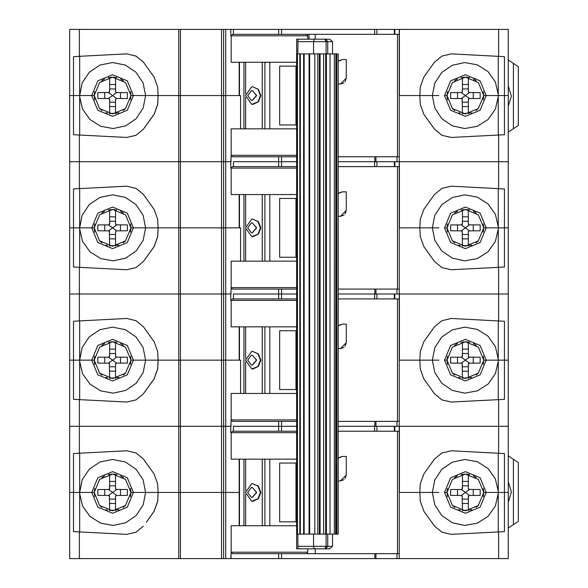 <?xml version="1.0" encoding="UTF-8"?>
<svg xmlns="http://www.w3.org/2000/svg" width="588" height="588" viewBox="0 0 588 588"><rect width="100%" height="100%" fill="white"/><g stroke="black" fill="none" stroke-linecap="round" stroke-linejoin="round"><path stroke-width="0.88" d="M79.358 531.905L79.358 558.6L69.7 558.6L69.7 492.45L73.507 492.45L69.7 492.45L69.7 426.3L79.358 426.3L69.7 426.3L69.7 360.15L73.507 360.15L69.7 360.15L69.7 294L79.358 294L69.7 294L69.7 227.85L73.507 227.85L69.7 227.85L69.7 161.7L79.358 161.7L69.7 161.7L69.7 95.55L73.507 95.55L69.7 95.55L69.7 29.4L79.358 29.4L79.358 56.338M79.358 558.6L223.602 558.6L223.602 492.45L225.704 492.45L178.73 492.45L223.602 492.45L223.602 426.3L225.704 426.3L178.73 426.3L223.602 426.3L223.602 360.15L225.704 360.15L178.73 360.15L223.602 360.15L223.602 294L225.704 294L178.73 294L223.602 294L223.602 227.85L225.704 227.85L178.73 227.85L223.602 227.85L223.602 161.7L225.704 161.7L178.73 161.7L223.602 161.7L223.602 95.55L225.704 95.55L178.73 95.55L223.602 95.55L223.602 29.4L79.358 29.4M139.775 492.45L139.091 492.45M233.465 426.3L278.624 426.3L233.465 426.3L233.465 431.202M498.602 56.352L498.602 29.4L508.252 29.4L508.252 95.55L504.453 95.55L508.252 95.55L508.252 161.7L498.602 161.7L508.252 161.7L508.252 227.85L504.453 227.85L508.252 227.85L508.252 294L498.602 294L508.252 294L508.252 360.15L504.453 360.15L508.252 360.15L508.252 426.3L498.602 426.3L508.252 426.3L508.252 492.45L504.453 492.45L508.252 492.45L508.252 558.6L498.602 558.6L498.602 531.912M231.143 432.672L231.143 459.132L296.653 459.132M296.653 432.672L230.753 432.672L230.753 426.3L225.704 426.3L230.761 426.3L231.209 419.928L296.653 419.928M296.653 431.202L232.503 431.202L231.209 432.672M265.702 431.202L273.053 431.202M451.253 450.798L441.941 452.958L434.539 459.015L441.963 452.958L451.253 450.798L504.453 453.561L504.453 492.45L486.202 492.45L480.102 507.172L465.38 513.273L450.651 507.179L444.55 492.45L450.651 477.728L465.38 471.627L480.102 477.721L486.202 492.45L504.453 492.45L503.174 492.45L504.453 492.45L504.453 531.596L451.261 534.352L441.963 532.191L434.576 526.157L423.875 511.251L420.288 501.219L423.845 511.237L434.547 526.15L441.933 532.191L451.231 534.352M432.334 492.45L419.861 492.45L432.334 492.45L434.789 504.945L441.794 515.573L452.304 522.761L464.748 525.429L477.28 523.188L488.033 516.374L495.397 505.989L498.286 493.589L498.286 491.311L495.397 478.911L488.033 468.526L477.28 461.712L464.748 459.471L452.304 462.139L441.794 469.327L434.789 479.955L432.334 492.45L438.868 492.45M223.602 558.6L498.602 558.6M374.865 421.398L374.865 426.3L338.166 426.3L399.23 426.3L399.23 431.202L338.166 431.202M231.209 552.228L232.503 553.698L306.62 553.698L307.759 552.228L231.209 552.228L230.761 558.6M296.653 525.768L231.143 525.768L231.143 553.698M306.62 553.698L399.23 553.698L399.23 558.6M296.653 463.05L279.668 463.05L279.668 521.85L296.653 521.85M252.406 483.63L251.796 483.63L245.497 492.45L251.796 501.27L257.948 498.742L260.433 492.45L257.948 486.158L252.406 483.63L258.419 486.202L260.866 492.472L258.419 498.697L252.95 501.27L251.796 501.27M251.737 487.548L252.406 487.548L256.669 492.45L252.406 497.352L251.737 497.352M252.193 487.548L251.37 487.548L247.666 492.45L251.37 497.352L252.193 497.352L256.464 492.45L252.406 487.548M139.775 360.15L139.091 360.15M233.465 294L278.624 294L233.465 294L233.465 298.902M231.143 300.372L231.143 326.832L296.653 326.832M296.653 300.372L230.753 300.372L230.753 294L225.704 294L230.761 294L231.209 287.628L296.653 287.628M296.653 298.902L232.503 298.902L231.209 300.372M265.702 298.902L273.053 298.902M451.253 318.498L441.941 320.658L434.539 326.715L441.963 320.658L451.253 318.498L504.453 321.261L504.453 360.15L486.202 360.15L480.102 374.872L465.38 380.973L450.651 374.879L444.55 360.15L450.651 345.428L465.38 339.327L480.102 345.421L486.202 360.15L504.453 360.15L503.174 360.15L504.453 360.15L504.453 399.296L451.261 402.052L441.963 399.891L434.576 393.857L423.875 378.951L420.288 368.919L423.845 378.937L434.547 393.85L441.933 399.891L451.231 402.052M432.334 360.15L419.861 360.15L432.334 360.15L434.789 372.645L441.794 383.273L452.304 390.461L464.748 393.129L477.28 390.888L488.033 384.074L495.397 373.689L498.286 361.289L498.286 359.011L495.397 346.611L488.033 336.226L477.28 329.412L464.748 327.171L452.304 329.839L441.794 337.027L434.789 347.655L432.334 360.15L438.868 360.15M338.166 421.398L399.23 421.398L399.23 298.902L338.166 298.902M296.653 393.468L231.143 393.468L231.143 421.398M231.209 419.928L232.503 421.398L296.653 421.398M296.653 330.75L279.668 330.75L279.668 389.55L296.653 389.55M252.406 351.33L251.796 351.33L245.497 360.15L251.796 368.97L257.948 366.442L260.433 360.15L257.948 353.858L252.406 351.33L258.419 353.902L260.866 360.172L258.419 366.397L252.95 368.97L251.796 368.97M251.737 355.248L252.406 355.248L256.669 360.15L252.406 365.052L251.737 365.052M252.193 355.248L251.37 355.248L247.666 360.15L251.37 365.052L252.193 365.052L256.464 360.15L252.406 355.248M139.775 227.85L139.091 227.85M233.465 161.7L278.624 161.7L233.465 161.7L233.465 166.602M231.143 168.072L231.143 194.532L296.653 194.532M296.653 168.072L230.753 168.072L230.753 161.7L225.704 161.7L230.761 161.7L231.209 155.328L296.653 155.328M296.653 166.602L232.503 166.602L231.209 168.072M265.702 166.602L273.053 166.602M451.253 186.198L441.941 188.358L434.539 194.415L441.963 188.358L451.253 186.198L504.453 188.961L504.453 227.85L486.202 227.85L480.102 242.572L465.38 248.673L450.651 242.579L444.55 227.85L450.651 213.128L465.38 207.027L480.102 213.121L486.202 227.85L504.453 227.85L503.174 227.85L504.453 227.85L504.453 266.996L451.261 269.752L441.963 267.591L434.576 261.557L423.875 246.651L420.288 236.619L423.845 246.637L434.547 261.55L441.933 267.591L451.231 269.752M432.334 227.85L419.861 227.85L432.334 227.85L434.789 240.345L441.794 250.973L452.304 258.161L464.748 260.829L477.28 258.588L488.033 251.774L495.397 241.389L498.286 228.989L498.286 226.711L495.397 214.311L488.033 203.926L477.28 197.112L464.748 194.871L452.304 197.539L441.794 204.727L434.789 215.355L432.334 227.85L438.868 227.85M338.166 289.098L399.23 289.098L399.23 166.602L338.166 166.602M374.865 289.098L374.865 294L338.166 294L399.23 294L396.944 294L396.944 289.098M296.653 261.168L231.143 261.168L231.143 289.098M231.209 287.628L232.503 289.098L296.653 289.098M296.653 198.45L279.668 198.45L279.668 257.25L296.653 257.25M252.406 219.03L251.796 219.03L245.497 227.85L251.796 236.67L257.948 234.142L260.433 227.85L257.948 221.558L252.406 219.03L258.419 221.602L260.866 227.872L258.419 234.097L252.95 236.67L251.796 236.67M251.737 222.948L252.406 222.948L256.669 227.85L252.406 232.752L251.737 232.752M252.193 222.948L251.37 222.948L247.666 227.85L251.37 232.752L252.193 232.752L256.464 227.85L252.406 222.948M139.775 95.55L139.091 95.55M394.82 34.302L394.82 29.4L223.602 29.4M231.143 35.772L231.143 62.232L296.653 62.232M307.759 39.198L307.759 35.772L230.753 35.772L230.753 29.4L278.624 29.4L278.624 34.302L281.608 34.302L281.608 29.4M307.759 35.772L306.62 34.302L232.503 34.302L231.209 35.772M265.702 34.302L273.053 34.302M451.253 53.898L441.941 56.058L434.539 62.115L441.963 56.058L451.253 53.898L504.453 56.661L504.453 95.55L486.202 95.55L480.102 110.272L465.38 116.373L450.651 110.279L444.55 95.55L450.651 80.828L465.38 74.727L480.102 80.821L486.202 95.55L504.453 95.55L503.174 95.55L504.453 95.55L504.453 134.696L451.261 137.452L441.963 135.291L434.576 129.257L423.875 114.351L420.288 104.319L423.845 114.337L434.547 129.25L441.933 135.291L451.231 137.452M432.334 95.55L419.861 95.55L432.334 95.55L434.789 108.045L441.794 118.673L452.304 125.861L464.748 128.529L477.28 126.288L488.033 119.474L495.397 109.089L498.286 96.689L498.286 94.411L495.397 82.011L488.033 71.626L477.28 64.812L464.748 62.571L452.304 65.239L441.794 72.427L434.789 83.055L432.334 95.55L438.868 95.55M338.166 156.798L399.23 156.798L399.23 34.302L306.62 34.302M374.865 156.798L374.865 161.7L338.166 161.7L399.23 161.7L396.944 161.7L396.944 156.798M296.653 128.868L231.143 128.868L231.143 156.798M231.209 155.328L232.503 156.798L296.653 156.798M296.653 66.15L279.668 66.15L279.668 124.95L296.653 124.95M252.406 86.73L251.796 86.73L245.497 95.55L251.796 104.37L257.948 101.842L260.433 95.55L257.948 89.258L252.406 86.73L258.419 89.302L260.866 95.572L258.419 101.797L252.95 104.37L251.796 104.37M251.737 90.648L252.406 90.648L256.669 95.55L252.406 100.452L251.737 100.452M252.193 90.648L251.37 90.648L247.666 95.55L251.37 100.452L252.193 100.452L256.464 95.55L252.406 90.648M303.636 534.102L303.636 53.898L300.358 53.898L300.358 534.102L338.166 534.102L338.166 53.898L338.107 534.102M319.343 534.102L319.343 53.898L309.641 53.898L309.641 534.102M126.721 534.345L135.997 532.199L143.347 526.201L135.975 532.199L126.699 534.345L73.507 531.596L73.507 453.561L79.667 453.238L79.674 493.589L82.555 505.989L89.927 516.374L100.673 523.188L113.205 525.429L125.656 522.761L136.159 515.573L143.163 504.945L145.618 492.45L143.112 479.823L135.96 469.121L125.259 461.977L112.639 459.463L100.011 461.977L89.31 469.128L82.166 479.83L79.652 492.45L73.507 492.45L91.75 492.45L97.851 477.728L112.58 471.627L127.302 477.721L133.403 492.45L127.302 507.172L112.58 513.273L97.851 507.179L91.75 492.45L94.205 492.45L99.585 505.445L112.514 510.825L125.494 505.518L130.955 492.45L125.567 479.455L112.58 474.075L99.585 479.455L94.205 492.45L79.63 492.45M126.721 402.045L135.997 399.899L143.347 393.901L135.975 399.899L126.699 402.045L73.507 399.296L73.507 321.261L79.667 320.938L79.674 361.289L82.555 373.689L89.927 384.074L100.673 390.888L113.205 393.129L125.648 390.461L136.159 383.273L143.163 372.645L145.618 360.15L143.112 347.523L135.96 336.821L125.259 329.677L112.639 327.163L100.011 329.677L89.31 336.828L82.166 347.53L79.652 360.15L73.507 360.15L91.75 360.15L97.851 345.428L112.58 339.327L127.302 345.421L133.403 360.15L127.302 374.872L112.58 380.973L97.851 374.879L91.75 360.15L94.205 360.15L99.585 373.145L112.514 378.525L125.494 373.218L130.955 360.15L125.567 347.155L112.58 341.775L99.585 347.155L94.205 360.15L79.63 360.15M126.721 269.745L135.997 267.599L143.347 261.601L135.975 267.599L126.699 269.745L73.507 266.996L73.507 188.961L79.667 188.638L79.674 228.989L82.555 241.389L89.927 251.774L100.673 258.588L113.205 260.829L125.648 258.161L136.159 250.973L143.163 240.345L145.618 227.85L143.112 215.223L135.96 204.521L125.259 197.377L112.639 194.863L100.011 197.377L89.31 204.528L82.166 215.23L79.652 227.85L73.507 227.85L91.75 227.85L97.851 213.128L112.58 207.027L127.302 213.121L133.403 227.85L127.302 242.572L112.58 248.673L97.851 242.579L91.75 227.85L94.205 227.85L99.585 240.845L112.514 246.225L125.494 240.918L130.955 227.85L125.567 214.855L112.58 209.475L99.585 214.855L94.205 227.85L79.63 227.85M126.721 137.445L135.997 135.299L143.347 129.301L135.975 135.299L126.699 137.445L73.507 134.696L73.507 56.661L79.667 56.338L79.674 96.689L82.555 109.089L89.927 119.474L100.673 126.288L113.205 128.529L125.648 125.861L136.159 118.673L143.163 108.045L145.618 95.55L143.112 82.923L135.96 72.221L125.259 65.077L112.639 62.563L100.011 65.077L89.31 72.228L82.166 82.93L79.652 95.55L73.507 95.55L91.75 95.55L97.851 80.828L112.58 74.727L127.302 80.821L133.403 95.55L127.302 110.272L112.58 116.373L97.851 110.279L91.75 95.55L94.205 95.55L99.585 108.545L112.514 113.925L125.494 108.618L130.955 95.55L125.567 82.555L112.58 77.175L99.585 82.555L94.205 95.55L79.63 95.55M447.439 488.488L447.005 492.45L452.385 505.445L465.314 510.825L478.294 505.518L483.755 492.45L478.367 479.455L465.38 474.075L452.385 479.455L447.005 492.45L444.55 492.45L447.005 492.45L447.505 496.72M447.439 356.188L447.005 360.15L452.385 373.145L465.314 378.525L478.294 373.218L483.755 360.15L478.367 347.155L465.38 341.775L452.385 347.155L447.005 360.15L444.55 360.15L447.005 360.15L447.505 364.42M447.439 223.888L447.005 227.85L452.385 240.845L465.314 246.225L478.294 240.918L483.755 227.85L478.367 214.855L465.38 209.475L452.385 214.855L447.005 227.85L444.55 227.85L447.005 227.85L447.505 232.12M447.439 91.588L447.005 95.55L452.385 108.545L465.314 113.925L478.294 108.618L483.755 95.55L478.367 82.555L465.38 77.175L452.385 82.555L447.005 95.55L444.55 95.55L447.005 95.55L447.505 99.82M143.413 459L136.019 452.958L126.721 450.798L135.997 452.958L143.384 459L154.078 473.899L143.406 459M508.252 502.071L511.435 491.958L508.252 481.851M143.413 326.7L136.019 320.658L126.721 318.498L135.997 320.658L143.384 326.7L154.078 341.599L143.406 326.7M143.413 194.4L136.019 188.358L126.721 186.198L135.997 188.358L143.384 194.4L154.078 209.299L143.406 194.4M143.413 62.1L136.019 56.058L126.721 53.898L135.997 56.058L143.384 62.1L154.078 76.999L143.406 62.1M508.252 106.149L511.435 96.042L508.252 85.929M116.799 474.567L112.58 474.075L108.354 474.567M104.502 475.942L101.783 477.581M94.639 488.488L94.205 492.45L94.705 496.72M130.44 496.75L130.955 492.45L133.403 492.45L130.955 492.45L130.521 488.488M123.37 477.581L120.65 475.942M239.132 525.768L239.132 492.45L225.704 492.45L239.132 492.45L239.132 459.132M178.73 558.6L178.73 492.45L158.113 492.45L157.687 483.924L154.078 473.899L157.665 483.924L158.099 492.45L133.403 492.45L178.73 492.45L178.73 426.3L79.358 426.3L178.73 426.3L178.73 294L79.358 294L178.73 294L178.73 161.7L79.358 161.7L178.73 161.7L178.73 29.4M143.2 492.45L140.995 492.45M281.608 421.398L281.608 426.3L296.653 426.3L278.624 426.3L278.624 431.202L281.608 431.202L281.608 426.3L278.624 426.3L278.624 421.398M396.944 421.398L396.944 426.3L498.602 426.3L399.399 426.3L399.399 492.45L419.839 492.45L399.23 492.45M483.24 496.75L483.755 492.45L486.202 492.45L483.755 492.45L483.321 488.488M469.599 474.567L465.38 474.075L461.154 474.567M457.302 475.942L454.59 477.581M476.17 477.581L473.45 475.942M434.539 459.007L423.852 473.906L420.266 483.924L419.839 492.45L420.288 483.924L423.875 473.906L434.539 459.037M79.667 453.238L126.699 450.798M508.252 426.3L508.252 434.877M374.607 426.3L374.607 431.202M376.879 431.202L376.879 426.3M394.327 426.3L394.327 431.202M468.886 495.478L480.146 495.39L480.146 489.51L468.886 489.422M473.237 495.39L473.237 489.51M469.43 495.39L465.38 492.45L469.43 489.51M462.44 499.065L468.32 499.065L468.599 495.684M462.44 481.425L462.44 485.835L468.32 485.835L468.32 481.425L462.44 481.425L462.44 474.31L462.44 488.532L461.455 489.51L450.606 489.51L450.606 495.39L461.867 495.478M462.153 495.684L462.44 510.59M461.323 489.51L465.373 492.45L461.323 495.39M462.44 503.475L468.32 503.475L468.32 499.065M469.298 495.39L468.32 496.368L468.32 510.59L468.32 503.475M461.455 495.39L462.44 496.368M457.515 495.39L457.515 489.51M468.401 488.929L468.32 485.835M462.44 485.835L462.153 489.216M461.867 489.422L461.455 489.51M469.298 489.51L468.32 488.532L468.32 474.31M338.828 457.633L342.378 456.435L346.288 456.435L346.288 475.053L345.082 478.632M343.973 479.735L340.423 480.933L338.166 480.933M394.82 431.202L394.82 426.3M452.04 505.092L454.656 507.37M458.89 509.642L460.242 510.09M462.278 510.56L471.723 509.693M476.111 507.363L478.507 505.305M146.375 522.203L154.115 511.229L157.694 501.211L158.113 492.729L157.665 501.226L154.078 511.244L146.397 522.203M99.24 505.092L101.856 507.37M106.09 509.642L107.442 510.09M109.478 510.56L118.923 509.693M123.311 507.363L125.707 505.305M315.219 553.698L315.219 548.802M307.759 548.802L307.759 552.228M399.23 431.202L399.23 553.698M419.861 492.45L420.266 501.233L419.839 492.45M396.944 553.698L396.944 558.6M375.982 553.698L375.982 558.6M374.865 553.698L374.865 558.6M342.378 456.435L338.166 458.221M340.423 480.933L346.288 475.053M231.011 558.6L231.011 553.698M295.977 521.85L295.977 463.05M269.796 459.132L269.796 525.768M243.954 459.132L243.954 525.768M245.615 525.768L245.615 494.317M245.615 490.583L245.615 459.132M262.277 525.768L262.277 459.132M264.909 459.132L264.909 525.768M251.796 483.63L252.744 483.63M116.086 495.478L127.346 495.39L127.346 489.51L116.086 489.422M120.437 495.39L120.437 489.51M116.63 495.39L112.58 492.45L116.63 489.51M109.64 499.065L115.52 499.065L115.601 495.971M109.64 481.425L109.64 485.835L115.52 485.835L115.52 481.425L109.64 481.425L109.64 474.31L109.64 488.532L108.655 489.51L97.806 489.51L97.806 495.39L109.067 495.478M109.353 495.684L109.64 510.59M108.523 489.51L112.573 492.45L108.523 495.39M109.64 503.475L115.52 503.475L115.52 499.065M116.498 495.39L115.52 496.368L115.52 510.59L115.52 503.475M108.655 495.39L109.64 496.368M104.715 495.39L104.715 489.51M115.601 488.929L115.52 485.835M109.64 485.835L109.353 489.216M109.067 489.422L108.655 489.51M116.498 489.51L115.52 488.532L115.52 474.31M518.3 462.558L513.398 459.294L513.398 524.628L518.3 521.358L518.3 462.558M508.252 455.862L513.398 459.294M513.398 524.628L508.252 528.053M508.252 494.633L508.252 489.29M116.799 342.267L112.58 341.775L108.354 342.267M104.502 343.642L101.783 345.281M94.639 356.188L94.205 360.15L94.705 364.42M130.44 364.45L130.955 360.15L133.403 360.15L130.955 360.15L130.521 356.188M123.37 345.281L120.65 343.642M240.595 393.468L240.595 360.15L225.704 360.15L239.132 360.15L239.132 326.832M158.113 360.15L178.73 360.15L158.099 360.15L157.687 351.624L154.107 341.606L157.665 351.624L158.091 360.15L145.618 360.15L158.099 360.15L157.665 368.926L154.078 378.944L143.347 393.901L154.115 378.929L157.694 368.911L158.091 360.15M133.403 360.15L145.618 360.15L133.403 360.15M143.2 360.15L140.995 360.15M281.608 289.098L281.608 294L296.653 294L278.624 294L278.624 298.902L281.608 298.902L281.608 294L278.624 294L278.624 289.098M399.23 298.902L399.23 294L498.602 294L399.399 294L399.399 360.15L419.839 360.15L399.23 360.15M483.24 364.45L483.755 360.15L486.202 360.15L483.755 360.15L483.321 356.188M469.599 342.267L465.38 341.775L461.154 342.267M457.302 343.642L454.59 345.281M476.17 345.281L473.45 343.642M434.539 326.707L423.852 341.606L420.266 351.624L419.839 360.15L420.288 351.624L423.875 341.606L434.539 326.737M79.667 320.938L126.699 318.498M508.252 285.423L508.252 302.577M374.607 294L374.607 298.902M376.879 298.902L376.879 294M394.327 294L394.327 298.902M468.886 363.178L480.146 363.09L480.146 357.21L468.886 357.122M473.237 363.09L473.237 357.21M469.43 363.09L465.38 360.15L469.43 357.21M462.44 366.765L468.32 366.765L468.599 363.384M462.44 349.125L462.44 353.535L468.32 353.535L468.32 349.125L462.44 349.125L462.44 342.01L462.44 356.232L461.455 357.21L450.606 357.21L450.606 363.09L461.867 363.178M462.153 363.384L462.44 378.29M461.323 357.21L465.373 360.15L461.323 363.09M462.44 371.175L468.32 371.175L468.32 366.765M469.298 363.09L468.32 364.068L468.32 378.29L468.32 371.175M461.455 363.09L462.44 364.068M457.515 363.09L457.515 357.21M468.401 356.629L468.32 353.535M462.44 353.535L462.153 356.916M461.867 357.122L461.455 357.21M469.298 357.21L468.32 356.232L468.32 342.01M338.828 325.333L342.378 324.135L346.288 324.135L346.288 342.753L345.082 346.332M343.973 347.434L340.423 348.633L338.166 348.633M394.82 298.902L394.82 294M452.04 372.785L454.656 375.07M458.89 377.342L460.228 377.79M462.286 378.26L471.723 377.393M476.104 375.07L478.514 372.998M99.24 372.785L101.856 375.07M106.09 377.342L107.428 377.79M109.486 378.26L118.923 377.393M123.304 375.07L125.714 372.998M342.378 324.135L338.166 325.921M340.423 348.633L346.288 342.753M399.23 426.3L399.23 421.398M419.861 360.15L420.266 368.933L419.839 360.15M375.982 421.398L375.982 426.3M394.401 431.202L394.401 426.3M231.011 426.3L231.011 421.398M295.977 389.55L295.977 330.75M269.796 326.832L269.796 393.468M243.954 326.832L243.954 393.468M245.615 393.468L245.615 362.017M245.615 358.283L245.615 326.832M262.277 393.468L262.277 326.832M264.909 326.832L264.909 393.468M251.796 351.33L252.744 351.33M116.086 363.178L127.346 363.09L127.346 357.21L116.086 357.122M120.437 363.09L120.437 357.21M116.63 363.09L112.58 360.15L116.63 357.21M109.64 366.765L115.52 366.765L115.601 363.671M109.64 349.125L109.64 353.535L115.52 353.535L115.52 349.125L109.64 349.125L109.64 342.01L109.64 356.232L108.655 357.21L97.806 357.21L97.806 363.09L109.067 363.178M109.353 363.384L109.64 378.29M108.523 357.21L112.573 360.15L108.523 363.09M109.64 371.175L115.52 371.175L115.52 366.765M116.498 363.09L115.52 364.068L115.52 378.29L115.52 371.175M108.655 363.09L109.64 364.068M104.715 363.09L104.715 357.21M115.601 356.629L115.52 353.535M109.64 353.535L109.353 356.916M109.067 357.122L108.655 357.21M116.498 357.21L115.52 356.232L115.52 342.01M116.799 209.967L112.58 209.475L108.354 209.967M104.502 211.342L101.783 212.981M94.639 223.888L94.205 227.85L94.705 232.12M130.44 232.15L130.955 227.85L133.403 227.85L130.955 227.85L130.521 223.888M123.37 212.981L120.65 211.342M240.595 261.168L240.595 227.85L225.704 227.85L239.132 227.85L239.132 194.532M158.113 227.85L178.73 227.85L158.099 227.85L157.687 219.324L154.107 209.306L157.665 219.324L158.091 227.85L145.618 227.85L158.099 227.85L157.665 236.626L154.078 246.644L143.347 261.601L154.115 246.629L157.694 236.611L158.091 227.85M133.403 227.85L145.618 227.85L133.403 227.85M143.2 227.85L140.995 227.85M281.608 156.798L281.608 161.7L296.653 161.7L278.624 161.7L278.624 166.602L281.608 166.602L281.608 161.7L278.624 161.7L278.624 156.798M399.23 166.602L399.23 161.7L498.602 161.7L399.399 161.7L399.399 227.85L419.839 227.85L399.23 227.85M483.24 232.15L483.755 227.85L486.202 227.85L483.755 227.85L483.321 223.888M469.599 209.967L465.38 209.475L461.154 209.967M457.302 211.342L454.59 212.981M476.17 212.981L473.45 211.342M434.539 194.407L423.852 209.306L420.266 219.324L419.839 227.85L420.288 219.324L423.875 209.306L434.539 194.437M79.667 188.638L126.699 186.198M508.252 153.123L508.252 170.277M374.607 161.7L374.607 166.602M376.879 166.602L376.879 161.7M394.327 161.7L394.327 166.602M468.886 230.878L480.146 230.79L480.146 224.91L468.886 224.822M473.237 230.79L473.237 224.91M469.43 230.79L465.38 227.85L469.43 224.91M462.44 234.465L468.32 234.465L468.401 231.371M462.44 216.825L462.44 221.235L468.32 221.235L468.32 216.825L462.44 216.825L462.44 209.71L462.44 223.932L461.455 224.91L450.606 224.91L450.606 230.79L461.867 230.878M462.153 231.084L462.44 245.99M461.323 224.91L465.373 227.85L461.323 230.79M462.44 238.875L468.32 238.875L468.32 234.465M469.298 230.79L468.32 231.768L468.32 245.99L468.32 238.875M461.455 230.79L462.44 231.768M457.515 230.79L457.515 224.91M468.401 224.329L468.32 221.235M462.44 221.235L462.153 224.616M461.867 224.822L461.455 224.91M469.298 224.91L468.32 223.932L468.32 209.71M338.828 193.033L342.378 191.835L346.288 191.835L346.288 210.453L345.082 214.032M343.973 215.134L340.423 216.333L338.166 216.333M394.82 166.602L394.82 161.7M452.04 240.485L454.656 242.77M458.89 245.042L460.228 245.49M462.286 245.96L471.723 245.093M476.104 242.77L478.514 240.698M99.24 240.485L101.856 242.77M106.09 245.042L107.428 245.49M109.486 245.96L118.923 245.093M123.304 242.77L125.714 240.698M342.378 191.835L338.166 193.621M340.423 216.333L346.288 210.453M399.23 294L399.23 289.098M419.861 227.85L420.266 236.633L419.839 227.85M375.982 289.098L375.982 294M394.401 298.902L394.401 294M231.011 294L231.011 289.098M295.977 257.25L295.977 198.45M269.796 194.532L269.796 261.168M243.954 194.532L243.954 261.168M245.615 261.168L245.615 229.717M245.615 225.983L245.615 194.532M262.277 261.168L262.277 194.532M264.909 194.532L264.909 261.168M251.796 219.03L252.744 219.03M116.799 77.667L112.58 77.175L108.354 77.667M104.502 79.042L101.783 80.681M94.639 91.588L94.205 95.55L94.705 99.82M130.44 99.85L130.955 95.55L133.403 95.55L130.955 95.55L130.521 91.588M123.37 80.681L120.65 79.042M240.595 128.868L240.595 95.55L225.704 95.55L239.132 95.55L239.132 62.232M158.113 95.55L178.73 95.55L158.099 95.55L157.687 87.024L154.107 77.006L157.665 87.024L158.091 95.55L145.618 95.55L158.099 95.55L157.665 104.326L154.078 114.344L143.347 129.301L154.115 114.329L157.694 104.311L158.091 95.55M133.403 95.55L145.618 95.55L133.403 95.55M143.2 95.55L140.995 95.55M498.602 29.4L394.82 29.4M419.861 95.55L420.266 104.333L419.839 95.873L420.266 87.024L419.839 95.55L399.399 95.55L399.399 29.4M483.24 99.85L483.755 95.55L486.202 95.55L483.755 95.55L483.321 91.588M469.599 77.667L465.38 77.175L461.154 77.667M457.302 79.042L454.59 80.681M476.17 80.681L473.45 79.042M434.539 62.108L423.852 77.006L420.288 87.024L423.875 77.006L434.539 62.137M79.667 56.338L126.699 53.898M508.252 29.4L508.252 37.977M308.965 39.198L308.965 34.302L308.965 39.198M374.607 29.4L374.607 34.302M376.879 34.302L376.879 29.4M394.327 29.4L394.327 34.302M468.886 98.578L480.146 98.49L480.146 92.61L468.886 92.522M473.237 98.49L473.237 92.61M469.43 98.49L465.38 95.55L469.43 92.61M462.44 102.165L468.32 102.165L468.401 99.071M462.44 84.525L462.44 88.935L468.32 88.935L468.32 84.525L462.44 84.525L462.44 77.41L462.44 91.632L461.455 92.61L450.606 92.61L450.606 98.49L461.867 98.578M462.153 98.784L462.44 113.69M461.323 92.61L465.373 95.55L461.323 98.49M462.44 106.575L468.32 106.575L468.32 102.165M469.298 98.49L468.32 99.468L468.32 113.69L468.32 106.575M461.455 98.49L462.44 99.468M457.515 98.49L457.515 92.61M468.401 92.029L468.32 88.935M462.44 88.935L462.153 92.316M461.867 92.522L461.455 92.61M469.298 92.61L468.32 91.632L468.32 77.41M338.828 60.733L342.378 59.535L346.288 59.535L346.288 78.153L345.082 81.732M343.973 82.835L340.423 84.033L338.166 84.033M419.839 95.55L399.23 95.55M452.04 108.185L454.656 110.471M458.89 112.742L460.228 113.19M462.286 113.66L471.723 112.793M476.104 110.471L478.514 108.398M99.24 108.185L101.856 110.471M106.09 112.742L107.428 113.19M109.486 113.66L118.923 112.793M123.304 110.471L125.714 108.398M315.219 39.198L315.219 34.302M342.378 59.535L338.166 61.321M340.423 84.033L346.288 78.153M399.23 161.7L399.23 156.798M399.23 34.302L399.23 29.4M375.982 156.798L375.982 161.7M394.401 166.602L394.401 161.7M231.011 161.7L231.011 156.798M295.977 124.95L295.977 66.15M269.796 62.232L269.796 128.868M243.954 62.232L243.954 128.868M245.615 128.868L245.615 97.417M245.615 93.683L245.615 62.232M262.277 128.868L262.277 62.232M264.909 62.232L264.909 128.868M251.796 86.73L252.744 86.73M109.067 92.522L97.806 92.61L97.806 98.49L109.067 98.578M104.715 92.61L104.715 98.49M108.523 92.61L112.573 95.55L108.523 98.49M115.52 88.935L109.64 88.935L109.353 92.316M115.52 106.575L115.52 102.165L109.64 102.165L109.64 106.575L115.52 106.575L115.52 113.69L115.52 99.468L116.498 98.49L127.346 98.49L127.346 92.61L116.086 92.522M115.601 92.029L115.52 77.41M116.63 98.49L112.58 95.55L116.63 92.61M115.52 84.525L109.64 84.525L109.64 88.935M108.655 92.61L109.64 91.632L109.64 77.41L109.64 84.525M116.498 92.61L115.52 91.632M120.437 92.61L120.437 98.49M109.552 99.071L109.64 102.165M115.52 102.165L115.601 99.071M116.086 98.578L116.498 98.49M108.655 98.49L109.64 99.468L109.64 113.69M332.492 53.898L332.492 41.652L329.662 39.198L296.653 39.198L296.653 548.802L314.367 548.802L313.558 546.348L332.492 546.348L332.492 534.102M297.969 39.198L297.793 53.898M314.367 39.198L313.558 41.652L297.793 41.652M297.793 534.102L297.969 548.802M300.358 53.898L297.447 53.898L297.447 534.102L300.358 534.102M297.793 546.348L313.558 546.348L313.558 534.102M314.367 548.802L329.662 548.802L332.492 546.348M338.107 53.898L336.77 53.898L336.77 534.102M336.77 53.898L335.858 53.898L335.858 534.102M335.858 53.898L335.697 534.102M335.697 53.898L334.344 53.898L334.344 534.102M334.344 53.898L330.008 53.898L330.008 534.102M330.008 53.898L326.443 53.898L326.443 534.102M326.443 53.898L325.708 53.898L325.708 534.102M325.708 53.898L323.613 53.898L323.613 534.102M323.613 53.898L320.078 53.898L320.078 534.102M319.343 53.898L320.078 53.898M303.636 53.898L309.097 53.898L309.097 534.102M309.097 53.898L309.641 53.898M304.18 53.898L304.18 534.102M299.806 53.898L299.806 534.102M332.492 41.652L327.722 41.652L327.722 53.898M325.656 39.198L327.722 41.652L326.134 41.652L326.134 53.898M324.929 39.198L326.134 41.652L313.558 41.652L313.558 53.898M324.929 548.802L326.134 546.348L326.134 534.102M327.722 534.102L327.722 546.348L325.656 548.802M518.3 66.642L513.398 63.372L513.398 128.706L518.3 125.442L518.3 66.642M508.252 59.947L513.398 63.372M513.398 128.706L508.252 132.138M508.252 98.711L508.252 93.367M116.086 230.878L127.346 230.79L127.346 224.91L116.086 224.822M120.437 230.79L120.437 224.91M116.63 230.79L112.58 227.85L116.63 224.91M109.64 234.465L115.52 234.465L115.601 231.371M109.64 216.825L109.64 221.235L115.52 221.235L115.52 216.825L109.64 216.825L109.64 209.71L109.64 223.932L108.655 224.91L97.806 224.91L97.806 230.79L109.067 230.878M109.353 231.084L109.64 245.99M108.523 224.91L112.573 227.85L108.523 230.79M109.64 238.875L115.52 238.875L115.52 234.465M116.498 230.79L115.52 231.768L115.52 245.99L115.52 238.875M108.655 230.79L109.64 231.768M104.715 230.79L104.715 224.91M115.601 224.329L115.52 221.235M109.64 221.235L109.353 224.616M109.067 224.822L108.655 224.91M116.498 224.91L115.52 223.932L115.52 209.71M225.704 29.4L225.704 558.6M498.286 491.311L498.286 453.238M498.602 453.252L498.602 399.612M79.358 399.605L79.358 453.238M180.42 558.6L180.42 29.4M221.536 29.4L221.536 558.6M498.286 531.919L498.286 493.589M79.674 493.589L79.674 531.919M281.608 558.6L281.608 553.698M278.624 553.698L278.624 558.6M397.488 431.202L397.488 553.698M498.286 359.011L498.286 320.938M498.602 320.952L498.602 267.312M79.358 267.305L79.358 320.938M498.286 399.62L498.286 361.289M79.674 361.289L79.674 399.62M397.488 298.902L397.488 421.398M498.286 226.711L498.286 188.638M498.602 188.652L498.602 135.012M79.358 135.005L79.358 188.638M498.286 267.32L498.286 228.989M79.674 228.989L79.674 267.32M397.488 166.602L397.488 289.098M498.286 94.411L498.286 56.338M233.465 34.302L233.473 29.4M498.286 135.019L498.286 96.689M79.674 96.689L79.674 135.019M397.488 34.302L397.488 156.798M317.799 53.898L317.799 534.102M314.83 534.102L314.83 53.898M239.485 459.132L239.485 525.768M239.485 326.832L239.485 360.15M239.485 194.532L239.485 227.85M239.485 62.232L239.485 95.55"/></g></svg>
